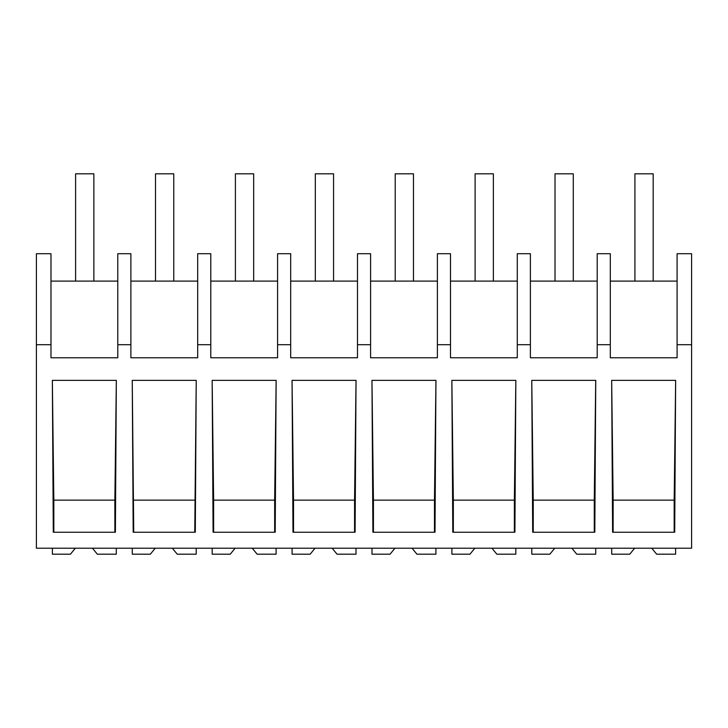 <?xml version="1.0" encoding="UTF-8"?>
<svg xmlns="http://www.w3.org/2000/svg" width="728" height="728" viewBox="0 0 728 728"><rect width="100%" height="100%" fill="white"/><g stroke="black" fill="none" stroke-linecap="round" stroke-linejoin="round"><path stroke-width="1.09" d="M691.6 344.699L691.6 548.211L36.4 548.211L36.4 253.717L50.978 253.717L50.978 357.767L117.781 357.767L117.781 344.699L130.885 344.699L130.885 357.767L197.679 357.767L197.679 344.699L210.783 344.699L210.783 357.767L277.586 357.767L277.586 344.699L290.69 344.699L290.69 357.767L357.484 357.767L357.484 344.699L370.588 344.699L370.588 357.767L437.392 357.767L437.392 344.699L450.496 344.699L450.496 357.767L517.29 357.767L517.29 344.699L530.394 344.699L530.394 357.767L597.197 357.767L597.197 344.699L610.301 344.699L610.301 357.767L677.095 357.767L677.095 344.699L691.6 344.699L691.6 253.717L677.095 253.717L677.095 344.699M36.4 344.699L50.978 344.699M116.334 380.371L115.397 532.232L53.29 532.232L52.352 380.371L116.334 380.371L114.86 500.145L53.827 500.145L52.352 380.371M276.139 380.371L212.157 380.371L213.095 532.232L275.202 532.232L276.139 380.371L274.665 500.145L213.632 500.145L212.157 380.371M435.945 380.371L371.963 380.371L372.9 532.232L435.007 532.232L435.945 380.371L434.47 500.145L373.437 500.145L371.963 380.371M595.75 380.371L594.812 532.232L532.696 532.232L531.768 380.371L595.713 380.371L594.266 500.145L533.242 500.145L531.768 380.371M356.038 380.371L292.055 380.371L292.993 532.232L355.1 532.232L356.038 380.371L354.563 500.145L293.53 500.145L292.055 380.371M132.25 380.371L133.188 532.232L195.304 532.232L196.232 380.371L132.25 380.371L133.734 532.232M515.815 380.371L451.861 380.371L452.798 532.232L514.905 532.232L515.843 380.371L514.368 500.145L453.335 500.145L451.861 380.371M675.648 380.371L674.71 532.232L612.603 532.232L611.666 380.371L675.648 380.371L674.173 500.145L613.14 500.145L611.666 380.371M117.781 344.699L117.781 253.717L130.885 253.717L130.885 344.699M117.781 281.108L50.978 281.108M53.827 532.232L53.827 500.145M114.86 532.232L114.86 500.145M597.197 344.699L597.197 253.717L610.301 253.717L610.301 344.699M677.095 281.108L610.301 281.108M674.173 532.232L674.173 500.145M613.14 532.232L613.14 500.145M197.679 281.108L130.885 281.108M210.783 344.699L210.783 253.717L197.679 253.717L197.679 344.699M194.758 532.232L196.232 380.371M194.758 500.145L133.734 500.145M277.586 281.108L210.783 281.108M290.69 344.699L290.69 253.717L277.586 253.717L277.586 344.699M274.665 532.232L274.665 500.145M213.632 532.232L213.632 500.145M357.484 281.108L290.69 281.108M370.588 344.699L370.588 253.717L357.484 253.717L357.484 344.699M354.563 532.232L354.563 500.145M293.53 532.232L293.53 500.145M437.392 281.108L370.588 281.108M450.496 344.699L450.496 253.717L437.392 253.717L437.392 344.699M434.47 532.232L434.47 500.145M373.437 532.232L373.437 500.145M517.29 281.108L450.496 281.108M530.394 344.699L530.394 253.717L517.29 253.717L517.29 344.699M514.368 532.232L514.368 500.145M453.335 532.232L453.335 500.145M597.197 281.108L530.394 281.108M594.266 532.232L594.266 500.145M533.242 532.232L533.242 500.145M92.447 548.211L97.325 554.19L116.298 554.19L116.298 548.211M75.33 548.211L70.443 554.19L52.38 554.19L52.38 548.211M172.345 548.211L177.222 554.19L196.205 554.19L196.205 548.211M155.228 548.211L150.35 554.19L132.287 554.19L132.287 548.211M252.243 548.211L257.13 554.19L276.103 554.19L276.103 548.211M235.135 548.211L230.248 554.19L212.185 554.19L212.185 548.211M332.15 548.211L337.028 554.19L356.01 554.19L356.01 548.211M315.033 548.211L310.155 554.19L292.092 554.19L292.092 548.211M412.048 548.211L416.935 554.19L435.908 554.19L435.908 548.211M394.94 548.211L390.053 554.19L371.99 554.19L371.99 548.211M491.955 548.211L496.833 554.19L515.815 554.19L515.815 548.211M474.838 548.211L469.96 554.19L451.897 554.19L451.897 548.211M571.853 548.211L576.74 554.19L595.713 554.19L595.713 548.211M554.745 548.211L549.858 554.19L531.795 554.19L531.795 548.211M651.76 548.211L656.638 554.19L675.62 554.19L675.62 548.211M634.643 548.211L629.765 554.19L611.702 554.19L611.702 548.211M75.603 173.81L93.867 173.81L93.867 281.108L75.603 281.108L75.603 173.81M155.501 281.108L155.501 173.81L173.764 173.81L173.764 281.108M235.408 281.108L235.408 173.81L253.672 173.81L253.672 281.108M315.306 281.108L315.306 173.81L333.57 173.81L333.57 281.108M395.213 281.108L395.213 173.81L413.477 173.81L413.477 281.108M475.111 281.108L475.111 173.81L493.375 173.81L493.375 281.108M555.018 281.108L555.018 173.81L573.282 173.81L573.282 281.108M634.916 173.81L653.18 173.81L653.18 281.108L634.916 281.108L634.916 173.81"/></g></svg>
